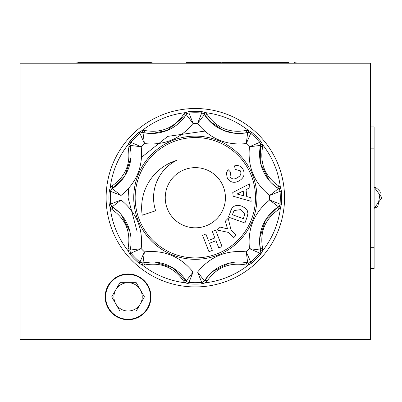 <?xml version="1.0" encoding="UTF-8"?>
<svg xmlns="http://www.w3.org/2000/svg" width="402" height="402" viewBox="0 0 402 402"><rect width="100%" height="100%" fill="white"/><g stroke="black" fill="none" stroke-linecap="round" stroke-linejoin="round"><path stroke-width="0.6" d="M374.111 190.216L374.111 193.317M374.111 194.01L374.111 196.97M376.594 207.216L374.111 208.347L374.111 207.502M370.574 148.162L374.111 148.162L374.111 247.285L370.574 247.285M374.111 148.162L374.111 126.921L370.574 126.921M370.574 268.526L374.111 268.526L374.111 247.285M370.574 63.199L370.574 339.328L20.1 339.328L20.1 63.199L370.574 63.199M128.072 319.741A22.889 22.889 0 0 1 108.249 285.405A22.889 22.889 0 0 1 147.896 285.405A22.889 22.889 0 0 1 128.072 319.741M232.954 213.241L234.095 210.553L240.436 209.643L244.823 214.11L243.361 218.673L232.416 214.738L233.155 212.693M237.009 194.02L243.235 191.01L243.682 195.754L237.009 194.02M237.346 177.669C240.486 176.171 241.522 173.9 240.451 170.855L235.286 169.398L234.482 165.89C238.18 164.905 241.029 166.041 243.029 169.292C245.195 174.076 243.994 177.865 239.421 180.669C234.592 183.473 230.567 182.679 227.341 178.287L226.326 172.83L228.195 169.649L230.688 172.242L230.029 176.91C232.1 179.347 234.542 179.599 237.346 177.669L238.758 176.729M249.863 187.719L246.059 189.608L246.712 196.558L250.803 197.618L251.155 201.342L233.13 196.216L232.778 192.503L249.506 183.9L249.863 187.719M230.994 229.919L236.255 235.034L233.798 237.557L228.522 232.426L216.799 229.954L219.688 226.989L227.512 228.864L225.366 221.155L228.2 218.236L230.994 229.919M202.563 235.341L205.864 234.044L208.392 240.486L214.869 237.944L212.346 231.502L215.648 230.21L222.06 246.582L218.758 247.873L215.954 240.718L209.477 243.255L212.281 250.411L208.975 251.707L202.563 235.341M142.202 215.201A49.541 49.541 0 0 1 176.503 160.438A41.773 41.773 0 0 0 155.654 210.779L142.202 215.201M230.612 210.975L232.065 207.94L228.416 217.07L244.944 223.015L247.205 216.738L247.918 213.658L247.441 210.839L245.16 208.02L241.823 206.251C238.084 204.618 234.828 205.181 232.065 207.94C234.828 205.181 238.084 204.618 241.823 206.251L245.16 208.02L247.441 210.839M240.451 170.855L235.286 169.398M239.421 180.669C234.592 183.473 230.567 182.679 227.341 178.287L226.326 172.83M195.337 167.634A30.09 30.09 0 0 1 221.396 212.769A30.09 30.09 0 0 1 169.277 212.769A30.09 30.09 0 0 1 195.337 167.634M195.337 136.127A61.596 61.596 0 0 0 141.991 228.522A61.596 61.596 0 0 0 248.682 228.522A61.596 61.596 0 0 0 195.337 136.127M195.337 137.544A60.184 60.184 0 0 0 152.78 240.28A60.184 60.184 0 0 0 250.938 220.758A60.184 60.184 0 0 0 195.337 137.544M133.735 197.724A61.596 61.596 0 0 1 226.135 144.378A61.596 61.596 0 0 1 226.135 251.069A61.596 61.596 0 0 1 133.735 197.724M149.398 133.409L142.991 132.539A3.543 3.543 0 0 0 139.931 133.313L144.398 143.574L142.991 132.539A41.064 41.064 0 0 0 186.257 114.615L193.066 123.419L188.97 113.002A84.963 84.963 0 0 1 201.703 113.002L201.809 111.59L205.522 112.66A3.543 0.995 -52.6 0 1 203.588 113.721L202.075 113.047M167.533 130.303L186.257 114.615A3.543 3.543 0 0 1 188.97 113.002L188.865 111.59A86.38 86.38 0 0 1 201.809 111.59M130.941 157.539L125.138 175.393L112.228 188.644A41.064 41.064 0 0 0 130.147 145.378L141.187 146.785L144.398 143.574C164.262 145.65 180.483 138.931 193.066 123.419L197.608 123.419L201.703 113.002A3.543 3.543 0 0 1 204.417 114.615L197.608 123.419C210.186 138.931 226.406 145.65 246.275 143.574L247.682 132.539A41.064 41.064 0 0 1 204.417 114.615A3.543 1.417 147.3 0 0 207.146 114.454C216.693 128.037 229.597 133.384 245.868 130.494L248.28 130.374L251.667 132.243A86.38 86.38 0 0 1 260.823 141.393L262.687 144.78A3.543 0.995 -7.6 0 1 260.571 144.157L260.31 143.223M213.12 124.329L209.487 121.007L223.246 130.348L217.598 127.484M231.969 132.876L223.246 130.348L234.522 133.238L239.577 133.469L234.527 133.238M250.044 132.846L247.682 132.539A3.543 3.543 0 0 1 250.742 133.313L246.275 143.574L249.486 146.785L259.747 142.318L260.823 141.393M269.285 180.609L260.767 163.88L260.521 145.378L249.486 146.785C247.411 166.654 254.129 182.875 269.642 195.452L278.445 188.644A41.064 41.064 0 0 1 260.521 145.378A3.543 3.543 0 0 0 259.747 142.318A84.963 84.963 0 0 0 250.742 133.313L251.667 132.243M260.215 252.431L260.521 250.069A41.064 41.064 0 0 1 278.445 206.804A3.543 3.543 0 0 0 280.058 204.09L281.47 204.201L280.4 207.914A3.543 0.995 37.4 0 1 279.345 205.975L280.013 204.467M259.727 237.914L265.536 220.06L278.445 206.804L269.642 199.995L280.058 204.09A84.963 84.963 0 0 0 280.058 191.357L269.642 195.452L269.642 199.995C254.129 212.578 247.411 228.798 249.486 248.662L260.521 250.069A3.543 3.543 0 0 1 259.747 253.134L249.486 248.662L246.275 251.873L250.742 262.134L251.667 263.209L248.28 265.079A3.543 0.995 82.4 0 1 248.903 262.963L249.838 262.702M279.898 190.533L278.445 188.644A3.543 3.543 0 0 1 280.058 191.357L281.47 191.251A86.38 86.38 0 0 1 281.47 204.201M202.528 282.284L204.417 280.832A41.064 41.064 0 0 1 247.682 262.913A3.543 3.543 0 0 0 250.742 262.134L250.441 262.365M212.452 271.677L229.18 263.154L247.682 262.913L246.275 251.873C226.406 249.798 210.186 256.521 197.608 272.033L204.417 280.832A3.543 3.543 0 0 1 201.703 282.45L197.608 272.033L193.066 272.033L188.97 282.45L188.865 283.862L185.146 282.787A3.543 0.995 127.4 0 1 187.086 281.732L188.593 282.4M140.63 262.606L142.991 262.913A41.064 41.064 0 0 1 186.257 280.832A3.543 3.543 0 0 0 188.97 282.45A84.963 84.963 0 0 0 201.703 282.45L201.809 283.862A86.38 86.38 0 0 1 188.865 283.862M155.147 262.119L173.006 267.923L186.257 280.832L193.066 272.033C180.483 256.521 164.262 249.798 144.398 251.873L142.991 262.913A3.543 3.543 0 0 1 139.931 262.134L144.398 251.873L141.187 248.662L130.926 253.134L129.851 254.054L127.982 250.667A3.543 0.995 172.4 0 1 130.102 251.295L130.359 252.23M110.776 204.919L112.228 206.804A41.064 41.064 0 0 1 130.147 250.069A3.543 3.543 0 0 0 130.926 253.134L130.695 252.833M121.384 214.839L129.906 231.572L130.147 250.069L141.187 248.662C143.263 228.798 136.539 212.578 121.027 199.995L112.228 206.804A3.543 3.543 0 0 1 110.61 204.09L121.027 199.995L121.027 195.452L110.61 191.357L109.198 191.251L110.274 187.538A3.543 0.995 -142.6 0 1 111.329 189.473L110.851 190.322M110.736 204.789L110.61 204.095A84.963 84.963 0 0 1 110.61 191.357A3.543 3.543 0 0 1 112.228 188.644L121.027 195.452C136.539 182.875 143.263 166.654 141.187 146.785L130.926 142.318A84.963 84.963 0 0 1 139.931 133.313L139.007 132.243L142.393 130.374A3.543 0.995 -97.6 0 1 141.77 132.489L140.831 132.75M131.087 153.825L130.147 145.378A3.543 3.543 0 0 1 130.926 142.318L129.851 141.393A86.38 86.38 0 0 1 139.007 132.243M167.418 130.354L152.077 133.474M188.141 113.163L187.086 113.721A3.543 0.995 52.6 0 1 185.146 112.66L188.865 111.59M245.868 130.494A3.543 1.417 77.7 0 0 247.682 132.539L241.306 133.409M240.371 133.454L239.577 133.474M238.22 133.469L232.13 132.906M231.879 132.861L231.542 132.801M231.075 132.71L229.462 132.364M225.633 131.253L223.296 130.369M223.246 130.348L219.939 128.806M217.643 127.509L215.281 125.962M215.176 125.891L213.281 124.459M213.196 124.389L204.417 114.615M260.521 145.378A3.543 1.417 -167.7 0 0 262.566 147.192C259.717 163.549 265.064 176.453 278.606 185.915A3.543 1.417 122.7 0 0 278.445 188.644L271.807 183.332M278.445 206.804A3.543 1.417 -122.7 0 0 278.606 209.532C265.029 219.08 259.682 231.989 262.566 248.255A3.543 1.417 167.7 0 0 260.521 250.069L259.586 241.622M260.571 251.295A3.543 0.995 -172.4 0 1 262.687 250.667L260.823 254.054L259.747 253.134A84.963 84.963 0 0 1 250.742 262.134M247.682 262.913A3.543 1.417 -77.7 0 0 245.868 264.958C229.512 262.104 216.608 267.451 207.146 280.993A3.543 1.417 -147.3 0 0 204.417 280.832L209.728 274.199M144.805 264.958L142.393 265.079A85.671 85.671 0 0 0 185.146 282.787L183.528 280.993C173.981 267.415 161.071 262.069 144.805 264.958A3.543 1.417 -102.3 0 0 142.991 262.913L151.438 261.973M141.77 262.963A3.543 0.995 -82.4 0 1 142.393 265.079L139.007 263.209L139.931 262.134A84.963 84.963 0 0 1 130.926 253.134M112.068 209.532L110.274 207.914A85.671 85.671 0 0 0 127.982 250.667L128.107 248.255C130.957 231.904 125.61 218.995 112.068 209.532A3.543 1.417 -57.3 0 0 112.228 206.804L118.861 212.115M130.454 143.017L130.102 144.157A3.543 0.995 7.6 0 1 127.982 144.78L129.851 141.393M144.805 130.494C161.157 133.343 174.066 128.002 183.528 114.454L185.146 112.66A85.671 85.671 0 0 0 142.393 130.374L144.805 130.494A3.543 1.417 -77.7 0 1 142.991 132.539L142.846 132.509M142.695 132.489L142.403 132.464M186.257 114.615A3.543 1.417 32.7 0 1 183.528 114.454M248.903 132.489A3.543 0.995 97.6 0 1 248.28 130.374A85.671 85.671 0 0 0 205.522 112.66L207.146 114.454M279.345 189.473A3.543 0.995 142.6 0 1 280.4 187.538A85.671 85.671 0 0 0 262.687 144.78L262.566 147.192M278.606 185.915L280.4 187.538L281.47 191.251M262.566 248.255L262.687 250.667A85.671 85.671 0 0 0 280.4 207.914L278.606 209.532M207.146 280.993L205.522 282.787A85.671 85.671 0 0 0 248.28 265.079L245.868 264.958M203.588 281.732A3.543 0.995 -127.4 0 1 205.522 282.787L201.809 283.862M186.257 280.832A3.543 1.417 -32.7 0 0 183.528 280.993M130.147 250.069A3.543 1.417 12.3 0 0 128.107 248.255M111.329 205.975A3.543 0.995 -37.4 0 1 110.274 207.914L109.198 204.201A86.38 86.38 0 0 1 109.198 191.251M110.274 187.538L112.068 185.915C125.645 176.367 130.992 163.463 128.107 147.192L127.982 144.78A85.671 85.671 0 0 0 110.274 187.538M112.228 188.644A3.543 1.417 57.3 0 0 112.068 185.915M130.147 145.378A3.543 1.417 -12.3 0 1 128.107 147.192M253.205 129.831A89.209 89.209 0 0 1 243.974 272.511A89.209 89.209 0 0 1 109.806 223.09A89.209 89.209 0 0 1 253.205 129.831M115.811 303.927A14.16 14.16 0 0 1 128.072 282.686A14.16 14.16 0 0 1 140.338 303.927A14.16 14.16 0 0 1 115.811 303.927M136.248 282.686L119.896 282.686L111.721 296.847L119.896 311.007L136.248 311.007L144.424 296.847L136.248 282.686M128.072 274.425A22.422 22.422 0 0 1 147.494 308.063A22.422 22.422 0 0 1 108.656 308.063A22.422 22.422 0 0 1 128.072 274.425M260.823 254.054A86.38 86.38 0 0 1 251.667 263.209M139.007 263.209A86.38 86.38 0 0 1 129.851 254.054M110.61 204.09L109.198 204.201M204.708 131.117L167.77 136.373L141.61 157.257M128.73 188.352L128.072 197.724L137.087 231.356M374.111 208.347L381.9 197.724L374.111 187.106L374.77 187.337M375.453 187.623L375.83 187.809M375.875 187.834L376.568 188.221M377.503 188.86L379.759 191.156M380.337 192.04L377.9 206.276L377.518 206.578M250.16 132.906L250.742 133.313M259.747 142.323L259.978 142.62M279.938 190.659L280.058 191.357M110.61 191.357L110.661 190.985M130.519 142.901L130.921 142.323M139.931 133.313L140.228 133.082M148.162 63.199L152.147 62.672M224.808 63.199L220.824 62.672L186.488 62.672M221.753 62.697L288.927 62.672M298.445 63.199L294.46 62.672M74.526 63.199L78.511 62.672L151.378 62.687"/></g></svg>
